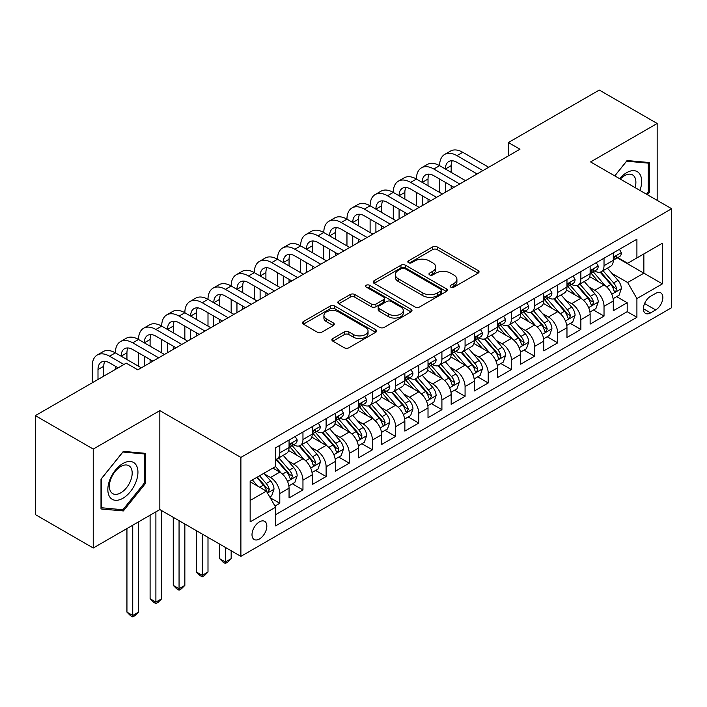 <?xml version="1.0" encoding="UTF-8"?>
<svg xmlns="http://www.w3.org/2000/svg" width="707" height="707" viewBox="0 0 707 707"><rect width="100%" height="100%" fill="white"/><g stroke="black" fill="none" stroke-linecap="round" stroke-linejoin="round"><path stroke-width="1.06" d="M450.774 287.122A2.254 1.299 0 0 0 453.956 287.122L478.109 273.176A3.217 1.856 0 0 0 479.054 271.859A3.217 1.856 0 0 0 478.109 270.551L437.191 246.92A3.217 1.856 0 0 0 432.649 246.92L408.496 260.865A2.254 1.299 0 0 0 407.833 261.784A2.254 1.299 0 0 0 408.496 262.704A2.254 1.299 0 0 0 411.677 262.704L414.806 260.901A10.287 5.939 0 0 1 429.352 260.901L432.764 262.871A10.287 5.939 0 0 1 435.777 267.069A10.287 5.939 0 0 1 432.764 271.267L429.635 273.07A2.254 1.299 0 0 0 428.972 273.989A2.254 1.299 0 0 0 429.635 274.908A2.254 1.299 0 0 0 432.817 274.908L435.945 273.105A10.287 5.939 0 0 1 450.492 273.105L453.903 275.076A10.287 5.939 0 0 1 456.916 279.274A10.287 5.939 0 0 1 453.903 283.472L450.774 285.283A2.254 1.299 0 0 0 450.12 286.202A2.254 1.299 0 0 0 450.774 287.122L450.774 285.283M259.416 538.99A10.481 6.054 120 0 0 266.265 529.755A10.481 6.054 120 0 0 264.657 521.351A10.481 6.054 120 0 0 259.416 521.872A10.481 6.054 120 0 0 252.567 531.107A10.481 6.054 120 0 0 254.175 539.503A10.481 6.054 120 0 0 259.416 538.99M332.856 338.529A3.217 1.856 0 0 0 331.91 339.846A3.217 1.856 0 0 0 332.856 341.154L344.336 347.782A3.217 1.856 0 0 0 348.878 347.782L375.7 332.299A3.217 1.856 0 0 0 376.645 330.982A3.217 1.856 0 0 0 375.7 329.674L334.782 306.051A3.217 1.856 0 0 0 330.24 306.051L303.418 321.535A3.217 1.856 0 0 0 302.472 322.852A3.217 1.856 0 0 0 303.418 324.16L317.284 332.166A3.217 1.856 0 0 0 321.826 332.166L333.306 325.538A3.217 1.856 0 0 0 334.252 324.23A3.217 1.856 0 0 0 333.306 322.913L326.431 318.945A8.599 4.967 0 0 1 323.912 315.437A8.599 4.967 0 0 1 329.223 310.85A8.599 4.967 0 0 1 338.591 311.92L365.528 327.474A8.599 4.967 0 0 1 368.047 330.982A8.599 4.967 0 0 1 362.744 335.569A8.599 4.967 0 0 1 353.367 334.499L348.878 331.901A3.217 1.856 0 0 0 344.336 331.901L332.856 338.529L332.856 341.154M159.835 410.626L93.244 449.069L35.35 415.636L35.35 514.581L93.244 548.013L159.835 509.57L240.893 556.365L240.893 457.42L159.835 410.626L159.835 509.57M657.174 200.373L657.174 123.486L590.592 161.93L671.65 208.724L240.893 457.42M657.174 123.486L599.28 90.063L508.377 142.54L508.377 155.911M35.35 415.636L126.253 363.159L137.83 369.841L519.954 149.221L508.377 142.54M415.027 306.971A3.217 1.856 0 0 0 419.578 306.971L446.4 291.478A3.217 1.856 0 0 0 447.345 290.17A3.217 1.856 0 0 0 446.4 288.854L405.482 265.231A3.217 1.856 0 0 0 400.94 265.231L374.109 280.723A3.217 1.856 0 0 0 373.172 282.031A3.217 1.856 0 0 0 374.109 283.348L415.027 306.971M367.172 287.608A2.254 1.299 0 0 1 369.452 287.917L369.452 285.248L411.05 309.268A3.217 1.856 0 0 1 411.995 310.576A3.217 1.856 0 0 1 411.05 311.893L384.228 327.376A3.217 1.856 0 0 1 379.677 327.376L338.759 303.754L338.759 301.129A3.217 1.856 0 0 0 337.822 302.437A3.217 1.856 0 0 0 338.759 303.754M338.759 301.129L350.239 294.501A3.217 1.856 0 0 1 354.79 294.501L371.387 304.081A3.217 1.856 0 0 0 375.93 304.081L383.548 299.68A3.217 1.856 0 0 0 384.484 298.372A3.217 1.856 0 0 0 383.548 297.055L366.27 287.086A2.254 1.299 0 0 1 365.607 286.167A2.254 1.299 0 0 1 366.995 284.965A2.254 1.299 0 0 1 369.452 285.248M274.988 506.062L279.795 503.287L270.189 497.737M264.718 474.123L270.534 477.481A13.097 7.565 60 0 1 279.795 493.521L289.057 488.175L289.057 497.94L302.958 489.916L292.415 483.835M287.873 460.752L293.688 464.11A13.097 7.565 60 0 1 302.958 480.15L312.22 474.804L312.22 484.569L326.113 476.545L315.578 470.464M311.036 447.381L316.851 450.739A13.097 7.565 60 0 1 326.113 466.788L335.374 461.432L335.374 471.198L349.276 463.173L338.733 457.093M334.199 434.01L340.014 437.368A13.097 7.565 60 0 1 349.276 453.417L358.537 448.061L358.537 457.827L372.43 449.802L361.896 443.722M357.353 420.638L363.168 423.997A13.097 7.565 60 0 1 372.43 440.046L381.7 434.69L381.7 444.456L395.593 436.431L385.059 430.351M380.516 407.267L386.331 410.626A13.097 7.565 60 0 1 395.593 426.675L404.855 421.319L404.855 431.084L418.747 423.06L408.213 416.98M403.67 393.896L409.486 397.254A13.097 7.565 60 0 1 418.747 413.303L428.018 407.948L428.018 417.713L441.91 409.689L431.376 403.609M426.834 380.525L432.649 383.883A13.097 7.565 60 0 1 441.91 399.932L451.172 394.577L451.172 404.342L465.073 396.318L454.53 390.237M449.988 367.154L455.803 370.512A13.097 7.565 60 0 1 465.073 386.561L474.335 381.214L474.335 390.971L488.228 382.947L477.693 376.866M473.151 353.783L478.966 357.141A13.097 7.565 60 0 1 488.228 373.19L497.489 367.843L497.489 377.6L511.391 369.575L500.848 363.495M496.314 340.412L502.12 343.77A13.097 7.565 60 0 1 511.391 359.819L520.652 354.472L520.652 364.229L534.545 356.204L524.011 350.124M519.468 327.041L525.283 330.399A13.097 7.565 60 0 1 534.545 346.448L543.807 341.101L543.807 350.858L557.708 342.833L547.165 336.753M542.631 313.669L548.446 317.028A13.097 7.565 60 0 1 557.708 333.077L566.97 327.73L566.97 337.486L580.862 329.462L570.328 323.382M565.786 300.298L571.601 303.657A13.097 7.565 60 0 1 580.862 319.705L590.133 314.359L590.133 324.115L604.025 316.091L604.025 306.334A13.097 7.565 -120 0 0 594.764 290.285L588.949 286.927M593.491 310.011L604.025 316.091M289.057 488.175A13.097 7.565 -120 0 0 279.795 472.135L272.849 468.122M312.22 474.804A13.097 7.565 -120 0 0 302.958 458.763L288.633 450.492M335.374 461.432A13.097 7.565 -120 0 0 326.113 445.392L311.796 437.12M358.537 448.061A13.097 7.565 -120 0 0 349.276 432.021L334.95 423.749M381.7 434.69A13.097 7.565 -120 0 0 372.43 418.65L358.113 410.378M404.855 421.319A13.097 7.565 -120 0 0 395.593 405.279L381.267 397.007M428.018 407.948A13.097 7.565 -120 0 0 418.747 391.908L404.431 383.636M451.172 394.577A13.097 7.565 -120 0 0 441.91 378.537L427.585 370.265M474.335 381.214A13.097 7.565 -120 0 0 465.073 365.166L450.748 356.894M497.489 367.843A13.097 7.565 -120 0 0 488.228 351.794L473.902 343.522M520.652 354.472A13.097 7.565 -120 0 0 511.391 338.423L497.065 330.151M543.807 341.101A13.097 7.565 -120 0 0 534.545 325.052L520.228 316.78M566.97 327.73A13.097 7.565 -120 0 0 557.708 311.681L543.383 303.409M590.133 314.359A13.097 7.565 -120 0 0 580.862 298.31L566.546 290.038M655.672 293.361L650.573 296.304A10.154 5.859 120 0 0 643.944 305.256A10.154 5.859 120 0 0 645.5 313.387A10.154 5.859 120 0 0 650.573 312.883L655.672 309.94A10.154 5.859 120 0 0 662.3 300.996A10.154 5.859 120 0 0 660.745 292.857A10.154 5.859 120 0 0 655.672 293.361M240.893 556.365L671.65 307.669L671.65 208.724M250.154 500.476L266.362 491.118L275.624 507.166L275.624 525.884L636.91 317.302L636.91 298.575L627.648 282.535L612.103 273.556M275.624 507.166L250.154 521.872L250.154 481.22L275.624 466.514L275.624 447.796L636.91 239.213L636.91 257.931L662.388 243.226L662.388 283.869L636.91 298.575M293.573 444.783L293.688 444.853A13.097 7.565 60 0 0 300.245 445.507L309.507 440.152A13.097 7.565 -120 0 0 312.22 434.16L312.22 426.675M316.727 431.411L316.851 431.482A13.097 7.565 60 0 0 323.399 432.136L332.661 426.781A13.097 7.565 -120 0 0 335.374 420.789L335.374 413.303M339.89 418.04L340.014 418.111A13.097 7.565 60 0 0 346.563 418.765L355.824 413.409A13.097 7.565 -120 0 0 358.537 407.418L358.537 399.932M363.045 404.669L363.168 404.74A13.097 7.565 60 0 0 369.717 405.394L378.987 400.047A13.097 7.565 -120 0 0 381.7 394.046L381.7 386.561M386.208 391.298L386.331 391.369A13.097 7.565 60 0 0 392.88 392.023L402.142 386.676A13.097 7.565 -120 0 0 404.855 380.675L404.855 373.19M409.362 377.927L409.486 377.998A13.097 7.565 60 0 0 416.034 378.652L425.305 373.305A13.097 7.565 -120 0 0 428.018 367.304L428.018 359.819M432.525 364.556L432.649 364.626A13.097 7.565 60 0 0 439.197 365.28L448.459 359.934A13.097 7.565 -120 0 0 451.172 353.933L451.172 346.448M455.688 351.193L455.803 351.255A13.097 7.565 60 0 0 462.36 351.909L471.622 346.563A13.097 7.565 -120 0 0 474.335 340.562L474.335 333.077M478.842 337.822L478.966 337.884A13.097 7.565 60 0 0 485.515 338.538L494.776 333.191A13.097 7.565 -120 0 0 497.489 327.191L497.489 319.705M502.005 324.451L502.12 324.513A13.097 7.565 60 0 0 508.678 325.167L517.939 319.82A13.097 7.565 -120 0 0 520.652 313.82L520.652 306.334M525.16 311.08L525.283 311.151A13.097 7.565 60 0 0 531.832 311.796L541.094 306.449A13.097 7.565 -120 0 0 543.807 300.448L543.807 292.963M548.323 297.709L548.446 297.78A13.097 7.565 60 0 0 554.995 298.425L564.257 293.078A13.097 7.565 -120 0 0 566.97 287.077L566.97 279.592M571.477 284.338L571.601 284.408A13.097 7.565 60 0 0 578.149 285.054L587.42 279.707A13.097 7.565 -120 0 0 590.133 273.706L590.133 266.221M275.624 514.652L627.189 311.681L627.189 302.72L613.287 310.744L613.287 300.988A13.097 7.565 -120 0 0 604.025 284.939L589.7 276.667M594.64 270.967L594.764 271.037A13.097 7.565 -120 0 0 601.312 271.682A13.097 7.565 -120 0 0 604.025 265.682L604.025 258.196M601.312 271.682L610.574 266.336A13.097 7.565 -120 0 0 613.287 260.335L613.287 252.85M279.795 445.392L279.795 452.878A13.097 7.565 60 0 1 277.082 458.878A13.097 7.565 60 0 1 275.624 459.409M277.082 458.878L286.344 453.523A13.097 7.565 -120 0 0 289.057 447.531L289.057 440.037M302.958 432.021L302.958 439.507A13.097 7.565 60 0 1 300.245 445.507M326.113 418.65L326.113 426.135A13.097 7.565 60 0 1 323.399 432.136M349.276 405.279L349.276 412.764A13.097 7.565 60 0 1 346.563 418.765M372.43 391.908L372.43 399.393A13.097 7.565 60 0 1 369.717 405.394M395.593 378.537L395.593 386.022A13.097 7.565 60 0 1 392.88 392.023M418.747 365.166L418.747 372.651A13.097 7.565 60 0 1 416.034 378.652M441.91 351.794L441.91 359.28A13.097 7.565 60 0 1 439.197 365.28M465.073 338.423L465.073 345.909A13.097 7.565 60 0 1 462.36 351.909M488.228 325.052L488.228 332.537A13.097 7.565 60 0 1 485.515 338.538M511.391 311.681L511.391 319.166A13.097 7.565 60 0 1 508.678 325.167M534.545 298.31L534.545 305.795A13.097 7.565 60 0 1 531.832 311.796M557.708 284.939L557.708 292.424A13.097 7.565 60 0 1 554.995 298.425M580.862 271.568L580.862 279.053A13.097 7.565 60 0 1 578.149 285.054M580.862 319.705L580.862 329.462M557.708 333.077L557.708 342.833M534.545 346.448L534.545 356.204M511.391 359.819L511.391 369.575M488.228 373.19L488.228 382.947M465.073 386.561L465.073 396.318M441.91 399.932L441.91 409.689M418.747 413.303L418.747 423.06M395.593 426.675L395.593 436.431M372.43 440.046L372.43 449.802M349.276 453.417L349.276 463.173M326.113 466.788L326.113 476.545M302.958 480.15L302.958 489.916M279.795 493.521L279.795 503.287M266.362 491.118L250.154 481.759M627.648 282.535L643.856 273.176L643.856 253.919L662.388 243.226M617.335 257.861L662.388 283.869M617.803 257.595L627.648 263.278L636.91 257.931M93.244 449.069L93.244 548.013M616.645 296.64L627.189 302.72M627.189 311.681L636.91 317.302M647.471 194.761L649.415 192.339L649.415 162.539L627.065 160.542L614.745 175.875M101.004 508.96L123.354 510.958L145.704 483.155L145.704 453.355L123.354 451.358L101.004 479.16L101.004 508.96M648.257 191.668L649.415 192.339M144.546 482.483L145.704 483.155M120.994 509.588L123.354 510.958M451.676 287.431L453.903 286.149A10.287 5.939 0 0 0 456.916 281.952L456.916 279.274M435.777 267.069L435.777 269.747A10.287 5.939 0 0 1 432.764 273.945L430.536 275.226M478.065 273.194L437.191 249.598A3.217 1.856 0 0 0 432.649 249.598L409.397 263.022M446.356 291.505L405.482 267.909A3.217 1.856 0 0 0 400.94 267.909L374.153 283.366M440.717 291.09A2.254 1.299 0 0 0 441.38 290.17A2.254 1.299 0 0 0 440.717 289.251L404.802 268.51A2.254 1.299 0 0 0 401.62 268.51L398.324 270.419A10.287 5.939 0 0 0 395.31 274.616A10.287 5.939 0 0 0 398.324 278.814L422.874 292.99A10.287 5.939 0 0 0 437.421 292.99L440.717 291.09L440.717 293.758A2.254 1.299 0 0 0 441.38 292.839L441.38 290.17M395.31 274.616L395.31 277.294A10.287 5.939 0 0 0 398.324 281.492L398.324 278.814M440.717 293.758L437.421 295.667A10.287 5.939 0 0 1 422.874 295.667L398.324 281.492M338.803 303.78L350.239 297.17L350.239 294.501M384.484 298.372L384.484 301.049A3.217 1.856 0 0 1 383.548 302.357L375.93 306.758A3.217 1.856 0 0 1 371.387 306.758L354.79 297.17A3.217 1.856 0 0 0 350.239 297.17M369.452 287.917L411.006 311.911M388.603 314.023A8.599 4.967 0 0 0 397.979 315.101A8.599 4.967 0 0 0 403.282 310.514A8.599 4.967 0 0 0 400.763 306.997L391.271 301.518A3.217 1.856 0 0 0 386.729 301.518L379.111 305.919A3.217 1.856 0 0 0 378.174 307.227A3.217 1.856 0 0 0 379.111 308.544L388.603 314.023L388.603 316.701A8.599 4.967 0 0 0 397.979 317.77A8.599 4.967 0 0 0 403.282 313.183L403.282 310.514M378.174 307.227L378.174 309.905A3.217 1.856 0 0 0 379.111 311.213L379.111 308.544M388.603 316.701L379.111 311.213M368.047 330.982L368.047 333.66A8.599 4.967 0 0 1 362.744 338.246A8.599 4.967 0 0 1 353.367 337.168L348.878 334.579A3.217 1.856 0 0 0 344.336 334.579L332.891 341.181M323.912 315.437L323.912 318.106A8.599 4.967 0 0 0 326.431 321.614L326.431 318.945M333.262 325.565L326.431 321.614M375.656 332.325L334.782 308.72A3.217 1.856 0 0 0 330.24 308.72L303.453 324.186M613.093 298.69L619.076 295.234L621.391 288.553A8.678 5.011 -120 0 0 618.015 280.396L607.428 268.147M605.316 285.787L593.217 271.788M598.431 281.713L591.414 273.582A20.795 12.01 -120 0 0 590.769 272.858M600.128 272.151L610.83 284.541A8.678 5.011 60 0 1 613.932 290.524L614.56 291.549L615.735 291.39L616.707 288.916A8.678 5.011 -120 0 0 613.614 282.941L603.036 270.693M600.764 271.948L612.262 285.266A4.419 2.554 60 0 1 613.376 286.998L616.707 288.916M619.429 249.306L621.391 252.717A8.678 5.011 60 0 1 619.597 256.553L615.196 259.098A8.678 5.011 -120 0 0 616.707 257.101L616.522 256.323M92.202 382.814L92.202 366.235A24.568 14.184 60 0 1 97.292 354.994L103.081 351.644A24.568 14.184 60 0 1 115.365 352.864A24.568 14.184 60 0 1 120.455 341.622L126.244 338.273A24.568 14.184 60 0 1 138.528 339.493A24.568 14.184 60 0 1 143.609 328.251L149.398 324.902A24.568 14.184 60 0 1 161.682 326.121A24.568 14.184 60 0 1 166.772 314.88L172.561 311.531A24.568 14.184 60 0 1 184.845 312.75A24.568 14.184 60 0 1 189.927 301.509L195.724 298.16A24.568 14.184 60 0 1 207.999 299.379A24.568 14.184 60 0 1 213.09 288.138L218.878 284.788A24.568 14.184 60 0 1 231.162 286.008A24.568 14.184 60 0 1 236.253 274.767L242.041 271.417A24.568 14.184 60 0 1 254.317 272.637A24.568 14.184 60 0 1 259.407 261.396L265.196 258.055A24.568 14.184 60 0 1 277.48 259.266A24.568 14.184 60 0 1 282.57 248.024L288.359 244.684A24.568 14.184 60 0 1 300.643 245.895A24.568 14.184 60 0 1 305.724 234.653L311.513 231.313A24.568 14.184 60 0 1 323.797 232.523A24.568 14.184 60 0 1 328.888 221.282L334.676 217.942A24.568 14.184 60 0 1 346.96 219.152A24.568 14.184 60 0 1 352.042 207.911L357.839 204.57A24.568 14.184 60 0 1 370.115 205.781A24.568 14.184 60 0 1 375.205 194.54L380.993 191.199A24.568 14.184 60 0 1 393.278 192.41A24.568 14.184 60 0 1 398.359 181.169L404.157 177.828A24.568 14.184 60 0 1 416.432 179.039A24.568 14.184 60 0 1 421.522 167.798L427.311 164.457A24.568 14.184 60 0 1 439.595 165.668A24.568 14.184 60 0 1 444.685 154.426L450.474 151.086A24.568 14.184 60 0 1 462.758 152.297L488.696 167.276M444.685 154.426A24.568 14.184 60 0 1 456.961 155.646L482.899 170.617M613.579 259.504L613.614 259.504A8.678 5.011 -120 0 0 615.196 259.098M615.585 256.447L616.707 257.101C616.159 255.793 615.231 256.323 613.932 258.7A8.678 5.011 60 0 1 613.287 259.937M477.11 173.957L456.961 162.327A16.376 9.456 -120 0 0 448.777 161.514A16.376 9.456 -120 0 0 445.383 169.017L451.172 165.668L451.172 172.358M452.197 160.763A16.376 9.456 -120 0 0 451.172 165.668M445.383 182.388L445.383 192.277M451.172 185.729L451.172 188.937M439.595 192.41L439.595 179.039M639.95 190.422A21.29 12.293 120 0 0 626.605 172.694A21.29 12.293 120 0 0 619.632 178.694M635.08 187.611A16.12 9.306 120 0 0 632.553 174.894A16.12 9.306 120 0 0 624.493 175.698A16.12 9.306 120 0 0 620.278 179.065M614.79 175.902L626.605 161.205L648.257 163.131L648.257 192.004L646.498 194.204M646.825 162.31L648.257 163.131M135.93 482.05A21.29 12.293 120 0 0 130.415 461.494A21.29 12.293 120 0 0 109.859 479.726A21.29 12.293 120 0 0 115.365 500.291A21.29 12.293 120 0 0 135.93 482.05M130.654 480.557A16.12 9.306 120 0 0 128.842 465.71A16.12 9.306 120 0 0 110.911 478.789A16.12 9.306 120 0 0 112.722 493.627A16.12 9.306 120 0 0 130.654 480.557M101.242 507.829L101.242 478.957L122.894 452.02L144.546 453.956L144.546 482.828L122.894 509.765L101.004 507.697M143.114 453.125L144.546 453.956M589.938 312.061L595.921 308.606L598.237 301.924A8.678 5.011 -120 0 0 594.852 293.767L584.274 281.519M582.153 299.158L570.063 285.16M575.268 295.084L568.251 286.954A20.795 12.01 -120 0 0 567.606 286.229M576.974 285.522L587.676 297.912A8.678 5.011 60 0 1 590.769 303.895L591.397 304.92L592.572 304.761L593.553 302.287A8.678 5.011 -120 0 0 590.451 296.313L579.873 284.064M577.601 285.319L589.099 298.637A4.419 2.554 60 0 1 590.212 300.369L593.553 302.287M566.775 325.432L572.758 321.977L575.074 315.295A8.678 5.011 -120 0 0 571.698 307.138L561.111 294.89M558.99 312.529L546.9 298.531M552.114 308.455L545.088 300.325A20.795 12.01 -120 0 0 544.452 299.6M553.811 298.893L564.513 311.283A8.678 5.011 60 0 1 567.606 317.266L568.242 318.291L569.418 318.132L570.39 315.658A8.678 5.011 -120 0 0 567.297 309.684L556.709 297.435M554.438 298.69L565.945 312.008A4.419 2.554 60 0 1 567.058 313.74L570.39 315.658M543.612 338.803L549.604 335.348L551.92 328.658A8.678 5.011 -120 0 0 548.535 320.51L537.956 308.261M535.835 325.9L523.737 311.893M528.951 321.826L521.934 313.696A20.795 12.01 -120 0 0 521.289 312.971M530.657 312.264L541.359 324.654A8.678 5.011 60 0 1 544.452 330.637L545.079 331.663L546.255 331.503L547.227 329.029A8.678 5.011 -120 0 0 544.134 323.055L533.555 310.806M531.284 312.061L542.782 325.379A4.419 2.554 60 0 1 543.895 327.111L547.227 329.029M520.458 352.174L526.441 348.719L528.756 342.029A8.678 5.011 -120 0 0 525.381 333.881L514.793 321.632M512.672 339.272L500.583 325.264M505.797 335.189L498.771 327.067A20.795 12.01 -120 0 0 498.126 326.342M507.493 325.635L518.196 338.026A8.678 5.011 60 0 1 521.289 344.009L521.925 345.034L523.092 344.875L524.073 342.4A8.678 5.011 -120 0 0 520.979 336.426L510.392 324.177M508.121 325.432L519.627 338.75A4.419 2.554 60 0 1 520.741 340.482L524.073 342.4M596.266 262.677L598.237 266.088A8.678 5.011 60 0 1 596.434 269.924L592.042 272.469A8.678 5.011 -120 0 0 593.553 270.472L593.367 269.694M421.522 167.798A24.568 14.184 60 0 1 433.806 169.017L439.595 165.668L465.533 180.647M433.806 169.017L459.744 183.988M590.416 272.875L590.451 272.875A8.678 5.011 -120 0 0 592.042 272.469M592.431 269.818L593.553 270.472C593.005 269.164 592.077 269.694 590.769 272.071A8.678 5.011 60 0 1 590.133 273.309M453.956 187.328L433.806 175.698A16.376 9.456 -120 0 0 425.614 174.885A16.376 9.456 -120 0 0 422.229 182.388L428.018 179.039L428.018 185.729M429.043 174.134A16.376 9.456 -120 0 0 428.018 179.039M422.229 195.759L422.229 205.649M428.018 199.1L428.018 202.308M416.432 205.781L416.432 192.41M573.103 276.048L575.074 279.459A8.678 5.011 60 0 1 573.28 283.295L568.879 285.84A8.678 5.011 -120 0 0 570.39 283.834L570.204 283.065M398.359 181.169A24.568 14.184 60 0 1 410.643 182.388L416.432 179.039L442.37 194.018M410.643 182.388L436.581 197.359M567.261 286.247L567.297 286.247A8.678 5.011 -120 0 0 568.879 285.84M569.268 283.189L570.39 283.834C569.842 282.535 568.914 283.065 567.606 285.442A8.678 5.011 60 0 1 566.97 286.68M430.793 200.7L410.643 189.069A16.376 9.456 -120 0 0 402.46 188.256A16.376 9.456 -120 0 0 399.066 195.759L404.855 192.41L404.855 199.1M405.88 187.505A16.376 9.456 -120 0 0 404.855 192.41M399.066 209.131L399.066 219.02M404.855 212.471L404.855 215.679M393.278 219.152L393.278 205.781M549.949 289.419L551.92 292.831A8.678 5.011 60 0 1 550.117 296.666L545.716 299.211A8.678 5.011 -120 0 0 547.227 297.205L547.05 296.436M375.205 194.54A24.568 14.184 60 0 1 387.489 195.759L393.278 192.41L419.216 207.39M387.489 195.759L413.427 210.73M544.098 299.618L544.134 299.618A8.678 5.011 -120 0 0 545.716 299.211M546.113 296.56L547.227 297.205C546.688 295.897 545.76 296.436 544.452 298.814A8.678 5.011 60 0 1 543.807 300.051M407.639 214.071L387.489 202.441A16.376 9.456 -120 0 0 379.297 201.628A16.376 9.456 -120 0 0 375.903 209.131L381.7 205.781L381.7 212.471M382.726 200.876A16.376 9.456 -120 0 0 381.7 205.781M375.903 222.502L375.903 232.391M381.7 225.842L381.7 229.05M370.115 232.523L370.115 219.152M526.786 302.79L528.756 306.202A8.678 5.011 60 0 1 526.962 310.037L522.561 312.582A8.678 5.011 -120 0 0 524.073 310.576L523.887 309.807M352.042 207.911A24.568 14.184 60 0 1 364.326 209.131L370.115 205.781L396.053 220.761M364.326 209.131L390.264 224.101M520.944 312.989L520.979 312.989A8.678 5.011 -120 0 0 522.561 312.582M522.95 309.931L524.073 310.576C523.525 309.268 522.597 309.807 521.289 312.185A8.678 5.011 60 0 1 520.652 313.422M384.475 227.442L364.326 215.812A16.376 9.456 -120 0 0 356.142 214.999A16.376 9.456 -120 0 0 352.749 222.493L358.537 219.152L358.537 225.842M359.563 214.248A16.376 9.456 -120 0 0 358.537 219.152M352.749 235.864L352.749 245.762M358.537 239.213L358.537 242.421M346.96 245.895L346.96 232.523M497.295 365.546L503.278 362.09L505.593 355.4A8.678 5.011 -120 0 0 502.217 347.252L491.639 335.003M489.518 352.643L477.419 338.635M482.634 348.56L475.617 340.438A20.795 12.01 -120 0 0 474.971 339.714M484.339 339.007L495.041 351.397A8.678 5.011 60 0 1 498.135 357.38L498.762 358.405L499.937 358.246L500.909 355.771A8.678 5.011 -120 0 0 497.816 349.797L487.238 337.539M484.967 338.803L496.464 352.121A4.419 2.554 60 0 1 497.578 353.853L500.909 355.771M503.631 316.162L505.593 319.573A8.678 5.011 60 0 1 503.799 323.408L499.398 325.954A8.678 5.011 -120 0 0 500.909 323.947L500.733 323.179M328.888 221.282A24.568 14.184 60 0 1 341.172 222.493L346.96 219.152L372.898 234.132M341.172 222.493L367.11 237.472M497.781 326.36L497.816 326.36A8.678 5.011 -120 0 0 499.398 325.954M499.787 323.302L500.909 323.947C500.362 322.639 499.442 323.179 498.135 325.556A8.678 5.011 60 0 1 497.489 326.793M361.312 240.813L341.172 229.183A16.376 9.456 -120 0 0 332.979 228.37A16.376 9.456 -120 0 0 329.586 235.864L335.374 232.523L335.374 239.213M336.399 227.619A16.376 9.456 -120 0 0 335.374 232.523M329.586 249.235L329.586 259.133M335.374 252.585L335.374 255.793M323.797 259.266L323.797 245.895M474.141 378.917L480.124 375.461L482.439 368.771A8.678 5.011 -120 0 0 479.054 360.623L468.476 348.374M466.355 366.014L454.265 352.006M459.47 361.931L452.453 353.809A20.795 12.01 -120 0 0 451.808 353.085M461.176 352.378L471.878 364.768A8.678 5.011 60 0 1 474.971 370.751L475.608 371.776L476.774 371.617L477.755 369.142A8.678 5.011 -120 0 0 474.662 363.168L464.075 350.911M461.804 352.174L473.31 365.492A4.419 2.554 60 0 1 474.424 367.225L477.755 369.142M480.468 329.533L482.439 332.944A8.678 5.011 60 0 1 480.645 336.779L476.244 339.325A8.678 5.011 -120 0 0 477.755 337.319L477.57 336.55M305.724 234.653A24.568 14.184 60 0 1 318.009 235.864L323.797 232.523L349.735 247.503M318.009 235.864L343.947 250.844M474.627 339.731L474.662 339.731A8.678 5.011 -120 0 0 476.244 339.325M476.633 336.673L477.755 337.319C477.207 336.011 476.279 336.55 474.971 338.927A8.678 5.011 60 0 1 474.335 340.164M338.158 254.184L318.009 242.554A16.376 9.456 -120 0 0 309.816 241.741A16.376 9.456 -120 0 0 306.431 249.235L312.22 245.895L312.22 252.585M313.245 240.99A16.376 9.456 -120 0 0 312.22 245.895M306.431 262.606L306.431 272.504M312.22 265.956L312.22 269.164M300.643 272.637L300.643 259.266M450.978 392.288L456.961 388.832L459.276 382.142A8.678 5.011 -120 0 0 455.9 373.994L445.322 361.745M443.201 379.385L431.102 365.378M436.316 375.302L429.299 367.18A20.795 12.01 -120 0 0 428.654 366.456M438.013 365.749L448.715 378.139A8.678 5.011 60 0 1 451.817 384.122L452.445 385.147L453.62 384.988L454.592 382.514A8.678 5.011 -120 0 0 451.499 376.539L440.921 364.282M438.649 365.546L450.147 378.864A4.419 2.554 60 0 1 451.26 380.596L454.592 382.514M457.314 342.904L459.276 346.315A8.678 5.011 60 0 1 457.482 350.151L453.081 352.696A8.678 5.011 -120 0 0 454.592 350.69L454.407 349.921M282.57 248.024A24.568 14.184 60 0 1 294.846 249.235L300.643 245.895L326.581 260.874M294.846 249.235L320.784 264.215M451.464 353.102L451.499 353.102A8.678 5.011 -120 0 0 453.081 352.696M453.47 350.045L454.592 350.69C454.044 349.382 453.125 349.921 451.817 352.298A8.678 5.011 60 0 1 451.172 353.535M314.995 267.555L294.846 255.925A16.376 9.456 -120 0 0 286.662 255.112A16.376 9.456 -120 0 0 283.268 262.606L289.057 259.266L289.057 265.956M290.082 254.361A16.376 9.456 -120 0 0 289.057 259.266M283.268 275.977L283.268 285.875M289.057 279.327L289.057 282.535M277.48 286.008L277.48 272.637M427.823 405.659L433.806 402.203L436.122 395.513A8.678 5.011 -120 0 0 432.737 387.365L422.159 375.117M420.038 392.756L407.948 378.749M413.153 388.673L406.136 380.552A20.795 12.01 -120 0 0 405.491 379.827M414.859 379.12L425.561 391.51A8.678 5.011 60 0 1 428.654 397.493L429.29 398.518L430.457 398.359L431.438 395.885A8.678 5.011 -120 0 0 428.336 389.911L417.757 377.653M415.486 378.917L426.984 392.235A4.419 2.554 60 0 1 428.097 393.958L431.438 395.885M434.151 356.275L436.122 359.686A8.678 5.011 60 0 1 434.319 363.522L429.927 366.067A8.678 5.011 -120 0 0 431.438 364.061L431.252 363.292M259.407 261.396A24.568 14.184 60 0 1 271.691 262.606L277.48 259.266L303.418 274.245M271.691 262.606L297.629 277.586M428.301 366.473L428.336 366.473A8.678 5.011 -120 0 0 429.927 366.067M430.316 363.416L431.438 364.061C430.89 362.753 429.962 363.292 428.654 365.669A8.678 5.011 60 0 1 428.018 366.906M291.841 280.926L271.691 269.296A16.376 9.456 -120 0 0 263.499 268.483A16.376 9.456 -120 0 0 260.114 275.977L265.903 272.637L265.903 279.327M266.928 267.732A16.376 9.456 -120 0 0 265.903 272.637M260.114 289.349L260.114 299.247M265.903 292.698L265.903 295.906M254.317 299.379L254.317 286.008M404.66 419.03L410.643 415.575L412.959 408.885A8.678 5.011 -120 0 0 409.583 400.736L398.995 388.488M396.883 406.127L384.785 392.12M389.999 402.044L382.982 393.923A20.795 12.01 -120 0 0 382.337 393.198M391.696 392.491L402.398 404.881A8.678 5.011 60 0 1 405.5 410.864L406.127 411.889L407.303 411.721L408.275 409.256A8.678 5.011 -120 0 0 405.182 403.282L394.603 391.024M392.332 392.288L403.83 405.606A4.419 2.554 60 0 1 404.943 407.329L408.275 409.256M410.997 369.646L412.959 373.049A8.678 5.011 60 0 1 411.165 376.893L406.764 379.429A8.678 5.011 -120 0 0 408.275 377.432L408.089 376.663M236.253 274.767A24.568 14.184 60 0 1 248.528 275.977L254.317 272.637L280.255 287.616M248.528 275.977L274.466 290.957M405.146 379.836L405.182 379.836A8.678 5.011 -120 0 0 406.764 379.429M407.152 376.787L408.275 377.432C407.727 376.124 406.799 376.663 405.5 379.04A8.678 5.011 60 0 1 404.855 380.278M268.678 294.298L248.528 282.667A16.376 9.456 -120 0 0 240.345 281.854A16.376 9.456 -120 0 0 236.951 289.349L242.74 286.008L242.74 292.698M243.765 281.103A16.376 9.456 -120 0 0 242.74 286.008M236.951 302.72L236.951 312.618M242.74 306.069L242.74 309.277M231.162 312.75L231.162 299.379M381.506 432.401L387.489 428.946L389.804 422.256A8.678 5.011 -120 0 0 386.42 414.108L375.841 401.859M373.72 419.498L361.622 405.491M366.836 415.416L359.819 407.294A20.795 12.01 -120 0 0 359.174 406.569M368.541 405.862L379.244 418.252A8.678 5.011 60 0 1 382.337 424.235L382.964 425.26L384.14 425.093L385.112 422.627A8.678 5.011 -120 0 0 382.019 416.653L371.44 404.395M369.169 405.659L380.666 418.977A4.419 2.554 60 0 1 381.78 420.7L385.112 422.627M387.834 383.017L389.804 386.42A8.678 5.011 60 0 1 388.002 390.264L383.601 392.8A8.678 5.011 -120 0 0 385.112 390.803L384.935 390.034M213.09 288.138A24.568 14.184 60 0 1 225.374 289.349L231.162 286.008L257.101 300.988M225.374 289.349L251.312 304.328M381.983 393.207L382.019 393.207A8.678 5.011 -120 0 0 383.601 392.8M383.998 390.158L385.112 390.803C384.573 389.495 383.645 390.034 382.337 392.412A8.678 5.011 60 0 1 381.7 393.649M245.523 307.669L225.374 296.039A16.376 9.456 -120 0 0 217.182 295.226A16.376 9.456 -120 0 0 213.788 302.72L219.585 299.379L219.585 306.069M220.611 294.474A16.376 9.456 -120 0 0 219.585 299.379M213.788 316.091L213.788 325.989M219.585 319.44L219.585 322.648M207.999 326.121L207.999 312.75M358.343 445.772L364.326 442.317L366.641 435.627A8.678 5.011 -120 0 0 363.265 427.479L352.678 415.23M350.557 432.87L338.467 418.862M343.682 428.787L336.656 420.665A20.795 12.01 -120 0 0 336.011 419.94M345.378 419.233L356.081 431.623A8.678 5.011 60 0 1 359.174 437.606L359.81 438.632L360.985 438.464L361.957 435.998A8.678 5.011 -120 0 0 358.864 430.024L348.277 417.766M346.006 419.03L357.512 432.348A4.419 2.554 60 0 1 358.626 434.071L361.957 435.998M225.374 547.412L225.374 561.985L231.162 558.645L231.162 550.753M231.162 558.645L227.689 562.118L225.374 563.461L223.059 562.118L219.585 558.645L219.585 544.072M219.585 558.645L225.374 561.985L225.374 563.461M364.671 396.388L366.641 399.791A8.678 5.011 60 0 1 364.847 403.635L360.446 406.172A8.678 5.011 -120 0 0 361.957 404.174L361.772 403.405M189.927 301.509A24.568 14.184 60 0 1 202.211 302.72L207.999 299.379L233.937 314.359M202.211 302.72L228.149 317.699M358.829 406.578L358.864 406.578A8.678 5.011 -120 0 0 360.446 406.172M360.835 403.529L361.957 404.174C361.41 402.866 360.482 403.405 359.174 405.783A8.678 5.011 60 0 1 358.537 407.011M222.36 321.04L202.211 309.41A16.376 9.456 -120 0 0 194.027 308.597A16.376 9.456 -120 0 0 190.634 316.091L196.422 312.75L196.422 319.44M197.447 307.845A16.376 9.456 -120 0 0 196.422 312.75M190.634 329.462L190.634 339.36M196.422 332.811L196.422 336.019M184.845 339.493L184.845 326.121M335.18 459.143L341.172 455.688L343.478 448.998A8.678 5.011 -120 0 0 340.102 440.85L329.524 428.601M327.403 446.241L315.304 432.233M320.518 442.158L313.501 434.036A20.795 12.01 -120 0 0 312.856 433.311M322.224 432.604L332.926 444.995A8.678 5.011 60 0 1 336.019 450.978L336.647 452.003L337.822 451.835L338.794 449.369A8.678 5.011 -120 0 0 335.701 443.395L325.123 431.137M322.852 432.401L334.349 445.719A4.419 2.554 60 0 1 335.463 447.443L338.794 449.369M202.211 534.041L202.211 575.357L207.999 572.016L207.999 537.382M207.999 572.016L204.526 575.489L202.211 576.832L199.895 575.489L196.422 572.016L196.422 530.701M196.422 572.016L202.211 575.357L202.211 576.832M341.516 409.76L343.478 413.162A8.678 5.011 60 0 1 341.684 417.006L337.283 419.543A8.678 5.011 -120 0 0 338.794 417.545L338.618 416.777M166.772 314.88A24.568 14.184 60 0 1 179.057 316.091L184.845 312.75L210.783 327.73M179.057 316.091L204.995 331.07M335.666 419.949L335.701 419.949A8.678 5.011 -120 0 0 337.283 419.543M337.672 416.9L338.794 417.545C338.255 416.237 337.327 416.777 336.019 419.154A8.678 5.011 60 0 1 335.374 420.382M199.197 334.411L179.057 322.781A16.376 9.456 -120 0 0 170.864 321.968A16.376 9.456 -120 0 0 167.471 329.462L173.259 326.121L173.259 332.803M174.293 321.217A16.376 9.456 -120 0 0 173.259 326.121M167.471 342.833L167.471 352.731M173.259 346.174L173.259 349.391M161.682 352.864L161.682 339.493M318.353 423.131L320.324 426.533A8.678 5.011 60 0 1 318.53 430.377L314.129 432.914A8.678 5.011 -120 0 0 315.64 430.917L315.455 430.148M143.609 328.251A24.568 14.184 60 0 1 155.894 329.462L161.682 326.121L187.62 341.101M155.894 329.462L181.832 344.442M312.512 433.32L312.547 433.32A8.678 5.011 -120 0 0 314.129 432.914M314.518 430.271L315.64 430.917C315.092 429.609 314.164 430.148 312.856 432.525A8.678 5.011 60 0 1 312.22 433.753M176.043 347.782L155.894 336.152A16.376 9.456 -120 0 0 147.71 335.339A16.376 9.456 -120 0 0 144.316 342.833L150.105 339.493L150.105 346.174M151.13 334.579A16.376 9.456 -120 0 0 150.105 339.493M144.316 356.204L144.316 366.102M150.105 359.545L150.105 362.762M138.528 366.235L138.528 352.864M295.199 436.502L297.161 439.904A8.678 5.011 60 0 1 295.367 443.749L290.966 446.285A8.678 5.011 -120 0 0 292.477 444.288L292.291 443.519M120.455 341.622A24.568 14.184 60 0 1 132.73 342.833L138.528 339.493L164.466 354.463M132.73 342.833L158.668 357.813M289.349 446.691L289.384 446.691A8.678 5.011 -120 0 0 290.966 446.285M291.355 443.643L292.477 444.288C291.929 442.98 291.01 443.519 289.702 445.896A8.678 5.011 60 0 1 289.057 447.124M152.88 361.153L132.73 349.523A16.376 9.456 -120 0 0 124.547 348.71A16.376 9.456 -120 0 0 121.153 356.204L126.942 352.864L126.942 359.545M127.967 347.95A16.376 9.456 -120 0 0 126.942 352.864M115.365 369.443L115.365 366.235M312.026 472.515L318.009 469.059L320.324 462.369A8.678 5.011 -120 0 0 316.939 454.221L306.361 441.972M304.24 459.612L292.15 445.604M297.364 455.529L290.338 447.407A20.795 12.01 -120 0 0 289.693 446.683M299.061 445.976L309.763 458.366A8.678 5.011 60 0 1 312.856 464.349L313.493 465.374L314.659 465.206L315.64 462.74A8.678 5.011 -120 0 0 312.547 456.766L301.96 444.509M299.688 445.772L311.195 459.09A4.419 2.554 60 0 1 312.308 460.814L315.64 462.74M179.057 520.67L179.057 588.728L184.845 585.387L184.845 524.011M184.845 585.387L181.372 588.86L179.057 590.204L176.741 588.86L173.259 585.387L173.259 517.33M173.259 585.387L179.057 588.728L179.057 590.204M288.863 485.886L294.846 482.43L297.161 475.74A8.678 5.011 -120 0 0 293.785 467.592L283.207 455.343M281.086 472.983L275.544 466.567M274.201 468.9L273.3 467.857M275.898 459.347L286.609 471.737A8.678 5.011 60 0 1 289.702 477.72L290.33 478.745L291.505 478.577L292.477 476.111A8.678 5.011 -120 0 0 289.384 470.128L278.805 457.88M276.534 459.143L288.032 472.462A4.419 2.554 60 0 1 289.145 474.185L292.477 476.111M155.894 511.841L155.894 602.099L161.682 598.758L161.682 510.64M161.682 598.758L158.209 602.231L155.894 603.575L153.578 602.231L150.105 598.758L150.105 515.191M150.105 598.758L155.894 602.099L155.894 603.575M269.721 496.933L271.691 495.801L274.007 489.111A8.678 5.011 -120 0 0 270.622 480.963L263.967 473.248M257.746 486.142L252.381 479.938M251.038 482.271L250.154 481.246M256.782 477.393L263.446 485.108A8.678 5.011 60 0 1 266.539 491.091L267.175 492.116L268.342 491.948L269.323 489.483A8.678 5.011 -120 0 0 266.221 483.5L259.566 475.793M257.321 477.084L264.869 485.833A4.419 2.554 60 0 1 265.991 487.556L269.323 489.483M132.73 525.213L132.73 615.47L138.528 612.129L138.528 521.872M138.528 612.129L135.055 615.603L132.73 616.937L130.415 615.603L126.942 612.129L126.942 528.553M126.942 612.129L132.73 615.47L132.73 616.937M97.292 354.994A24.568 14.184 60 0 1 109.576 356.204L115.365 352.864L141.303 367.834M109.576 356.204L123.937 364.494M118.14 367.834L109.576 362.894A16.376 9.456 -120 0 0 101.384 362.081A16.376 9.456 -120 0 0 97.999 369.575L97.999 379.473M104.813 361.321A16.376 9.456 -120 0 0 103.788 366.235L103.788 376.124M270.534 477.481L279.795 472.135M293.688 464.11L302.958 458.763M316.851 450.739L326.113 445.392M340.014 437.368L349.276 432.021M363.168 423.997L372.43 418.65M386.331 410.626L395.593 405.279M409.486 397.254L418.747 391.908M432.649 383.883L441.91 378.537M455.803 370.512L465.073 365.166M478.966 357.141L488.228 351.794M502.12 343.77L511.391 338.423M525.283 330.399L534.545 325.052M548.446 317.028L557.708 311.681M571.601 303.657L580.862 298.31M594.764 290.285L604.025 284.939M604.025 265.682L613.287 260.335M279.795 452.878L289.057 447.531M302.958 439.507L312.22 434.16M326.113 426.135L335.374 420.789M349.276 412.764L358.537 407.418M372.43 399.393L381.7 394.046M395.593 386.022L404.855 380.675M418.747 372.651L428.018 367.304M441.91 359.28L451.172 353.933M465.073 345.909L474.335 340.562M488.228 332.537L497.489 327.191M511.391 319.166L520.652 313.82M534.545 305.795L543.807 300.448M557.708 292.424L566.97 287.077M580.862 279.053L590.133 273.706M604.025 306.334L613.287 300.988M644.563 303.533L655.672 309.94M643.397 308.738L650.573 312.883M453.903 286.149L453.903 283.472M429.635 274.908L429.635 273.07M432.764 273.945L432.764 271.267M408.496 262.704L408.496 260.865M432.649 249.598L432.649 246.92M437.191 249.598L437.191 246.92M478.109 273.176L478.109 270.551M374.109 283.348L374.109 280.723M400.94 267.909L400.94 265.231M405.482 267.909L405.482 265.231M446.4 291.478L446.4 288.854M422.874 295.667L422.874 292.99M437.421 295.667L437.421 292.99M354.79 297.17L354.79 294.501M371.387 306.758L371.387 304.081M375.93 306.758L375.93 304.081M383.548 302.357L383.548 299.68M411.05 311.893L411.05 309.268M344.336 334.579L344.336 331.901M348.878 334.579L348.878 331.901M353.367 337.168L353.367 334.499M333.306 325.538L333.306 322.913M303.418 324.16L303.418 321.535M330.24 308.72L330.24 306.051M334.782 308.72L334.782 306.051M375.7 332.299L375.7 329.674M611.767 294.245L621.338 288.721M613.614 282.941L618.015 280.396M606.694 286.936L610.83 284.541M621.338 252.611L613.287 257.26M462.758 152.297L456.961 155.646M588.613 307.607L598.175 302.092M590.451 296.313L594.852 293.767M583.531 300.307L587.676 297.912M565.45 320.978L575.021 315.455M567.297 309.684L571.698 307.138M560.377 313.678L564.513 311.283M542.296 334.349L551.858 328.826M544.134 323.055L548.535 320.51M537.214 327.049L541.359 324.654M519.132 347.72L528.703 342.197M520.979 336.426L525.381 333.881M514.06 340.421L518.196 338.026M598.175 265.982L590.133 270.631M575.021 279.353L566.97 284.002M551.858 292.725L543.807 297.373M528.703 306.096L520.652 310.744M495.978 361.091L505.54 355.568M497.816 349.797L502.217 347.252M490.897 353.792L495.041 351.397M505.54 319.467L497.489 324.115M472.815 374.463L482.377 368.939M474.662 363.168L479.054 360.623M467.742 367.163L471.878 364.768M482.377 332.838L474.335 337.486M449.652 387.834L459.223 382.31M451.499 376.539L455.9 373.994M444.579 380.534L448.715 378.139M459.223 346.209L451.172 350.858M426.498 401.205L436.06 395.681M428.336 389.911L432.737 387.365M421.425 393.905L425.561 391.51M436.06 359.58L428.018 364.229M403.335 414.576L412.906 409.053M405.182 403.282L409.583 400.736M398.262 407.276L402.398 404.881M412.906 372.951L404.855 377.6M380.18 427.947L389.743 422.424M382.019 416.653L386.42 414.108M375.099 420.647L379.244 418.252M389.743 386.322L381.7 390.971M357.017 441.318L366.588 435.795M358.864 430.024L363.265 427.479M351.945 434.018L356.081 431.623M366.588 399.694L358.537 404.342M333.863 454.689L343.425 449.166M335.701 443.395L340.102 440.85M328.782 447.39L332.926 444.995M343.425 413.065L335.374 417.713M320.262 426.436L312.22 431.084M297.108 439.807L289.057 444.456M310.7 468.061L320.262 462.537M312.547 456.766L316.939 454.221M305.627 460.752L309.763 458.366M287.537 481.432L297.108 475.908M289.384 470.128L293.785 467.592M282.464 474.123L286.609 471.737M267.467 493.026L273.945 489.279M266.221 483.5L270.622 480.963M259.699 487.273L263.446 485.108M103.788 366.235L97.999 369.575"/></g></svg>
